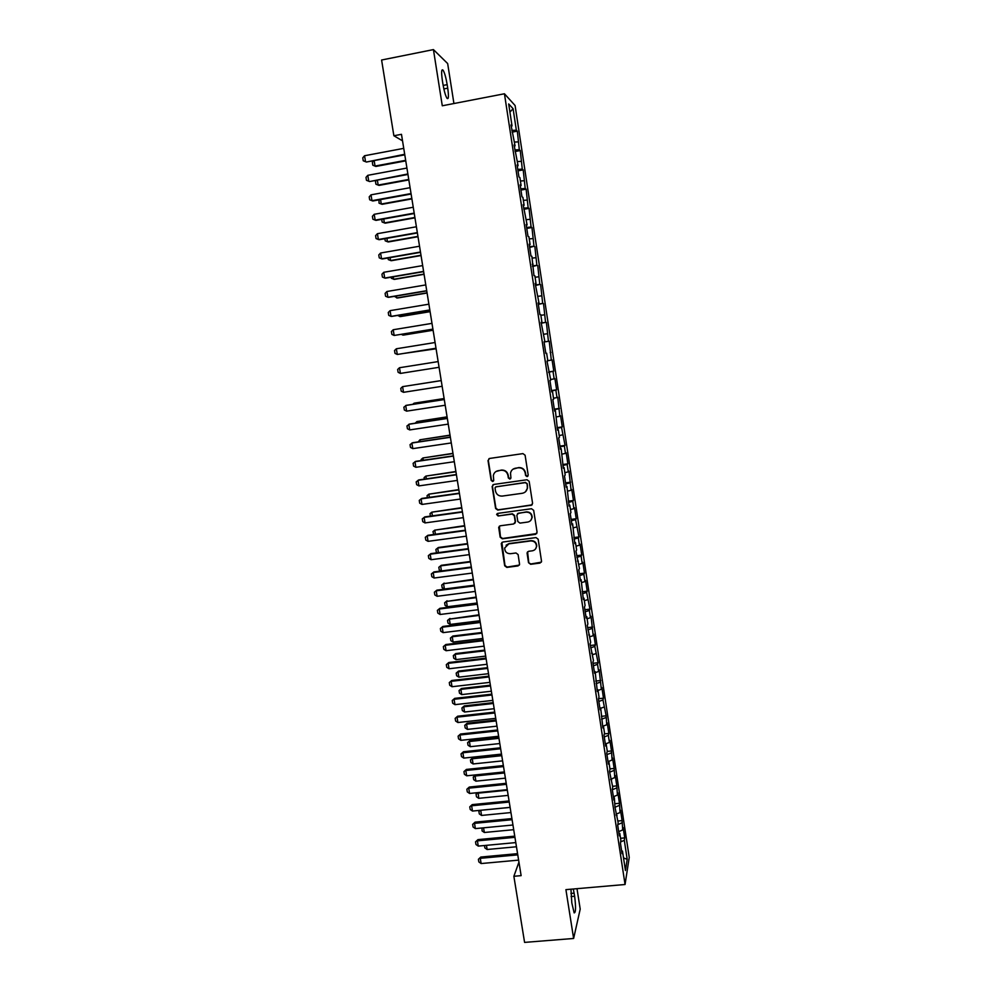 <?xml version="1.0" encoding="UTF-8"?>
<svg xmlns="http://www.w3.org/2000/svg" width="992" height="992" viewBox="0 0 992 992"><rect width="100%" height="100%" fill="white"/><g stroke="black" fill="none" stroke-linecap="round" stroke-linejoin="round"><path stroke-width="1.49" d="M527.099 476.631L528.203 475.131L525.103 455.229L522.945 453.617L489.564 458.453L488.014 460.598L491.152 480.401L492.652 481.517L493.731 480.463L493.346 475.49C493.954 472.812 495.616 471.2 498.294 470.667L501.072 470.27C504.717 470.109 506.999 471.82 507.929 475.391L508.338 477.958L509.838 479.074L510.93 477.983L510.52 473.196C511.091 470.419 512.752 468.757 515.53 468.199L518.308 467.79C521.978 467.641 524.272 469.352 525.19 472.936L525.599 475.503L527.099 476.631M513 469.179L518.58 467.592C522.238 467.443 524.532 469.142 525.462 472.725L525.859 475.292L527.868 476.222M489.031 458.614L488.324 460.4L491.462 480.178L493.359 481.17M495.95 471.535L501.369 470.059C505.002 469.91 507.296 471.609 508.214 475.18L508.623 477.735L510.582 478.702M528.513 562.7L530.646 564.299L539.983 563.084L541.558 561.435L538.16 539.202L536.015 537.59L502.795 542.029L501.258 543.554L504.692 565.8L506.825 567.399L518.022 565.936L519.585 564.361L518.109 554.578L515.989 552.978L510.421 553.71C506.664 553.635 504.754 551.713 504.705 547.968L508.859 543.852L530.72 540.938C534.39 540.975 536.3 542.822 536.486 546.468C536.089 548.898 534.688 550.349 532.27 550.82L528.612 551.304L527.05 552.904L528.513 562.7L530.906 563.964L541.334 562.166M518.94 862.11L513.868 876.296L521.122 875.638L401.475 134.317L393.874 135.755L402.529 140.852M513.868 876.296L524.582 942.4L573.624 938.469L580.208 909.118L576.997 888.671M453.927 103.528L447.665 63.562L433.43 49.6L442.283 105.784L504.444 93.769L625.059 884.504L565.911 889.638L573.624 938.469M433.43 49.6L381.598 60.016L393.874 135.755M531.018 505.486L532.592 503.366L529.17 481.356L527.012 479.744L493.681 484.468L492.131 486.576L495.603 508.474L497.736 510.074L532.196 504.816M533.671 510.347L537.081 532.245L535.506 534.353L502.287 538.805L500.166 537.205L498.678 527.322L500.228 525.797L513.682 523.974L515.232 521.866L514.253 515.666L512.12 514.067L498.108 515.989L496.62 514.451L497.699 513.397L531.526 508.735L533.671 510.347M504.444 93.769L515.096 105.524L629.238 857.423L625.059 884.504M544.087 342.004L549.233 341.186L551.304 360.108L552.085 359.922L553.784 371.144L553.015 371.38L554.156 378.882L554.925 378.609L556.624 389.782L555.867 390.116L556.996 397.594L557.752 397.234L559.835 416.243L560.579 415.797L562.266 426.907L561.534 427.416L565.068 445.383L564.361 445.978L565.477 453.381L566.184 452.749L567.87 463.797L567.164 464.479L568.292 471.87L568.986 471.15L571.094 490.296L571.776 489.49L573.438 500.464L572.768 501.32L573.884 508.66L574.554 507.768L576.216 518.717L575.558 519.659L578.981 536.908L578.336 537.937L579.44 545.228L580.084 544.162L581.734 555.036L581.101 556.165L582.205 563.431L582.837 562.278L584.474 573.128L583.866 574.331L584.97 581.585L585.578 580.345L587.214 591.145L586.619 592.435L589.955 609.125L589.36 610.502L590.463 617.706L591.034 616.292L593.191 635.686L593.762 634.198L595.386 644.899L594.828 646.449L598.089 662.718L597.544 664.342L598.635 671.485L599.168 669.823L601.338 689.291L601.871 687.555L603.483 698.17L602.962 699.955L606.162 715.827L606.732 724.768L603.434 726.008L604.525 733.224L604.004 735.221L605.666 746.083L606.174 744.037L607.265 751.242L606.757 753.325L608.418 764.15L608.914 762.017L610.006 769.197L609.51 771.367L612.734 787.102L612.25 789.347L613.887 800.11L614.37 797.816L614.99 807.277L618.165 822.74L617.706 825.158L619.343 835.859L619.789 833.392L620.868 840.472L620.422 842.977L622.046 853.641L622.48 851.099L621.624 850.826M602.578 725.822L603.421 725.995L602.9 727.967L600.668 707.916L600.123 709.788L598.461 698.852L599.019 697.029L597.903 689.762L597.345 691.56L595.138 671.559L594.568 673.27L592.881 662.272L593.464 660.61L590.091 643.882L590.686 642.32L587.276 625.444L587.884 623.968L586.768 616.602L586.148 618.053L584.462 606.955L585.082 605.554L583.953 598.176L583.333 599.54L581.138 579.688L580.494 580.952L578.795 569.78L579.452 568.565L575.943 551.106L576.612 549.99L575.484 542.537L574.802 543.628L572.644 523.875L571.95 524.867L570.226 513.596L570.933 512.653L569.792 505.151L569.086 506.056L566.928 486.378L566.209 487.184L564.473 475.838L565.204 475.069L564.064 467.53L563.32 468.249L561.174 448.632L560.43 449.264L558.682 437.832L559.451 437.261L558.298 429.672L557.529 430.206L555.396 410.651L554.615 411.097L552.854 399.602L553.648 399.218L552.494 391.58L551.688 391.914L549.928 380.382L550.746 380.097L547.001 361.113L547.82 360.914L546.654 353.226L545.823 353.388L544.05 341.781L544.893 341.682L541.099 322.375L541.954 322.388L540.776 314.65L539.908 314.6L538.123 302.92L539.003 303.019L535.159 283.402L536.04 283.6L534.862 275.813L533.956 275.578L531.886 256.296L530.968 255.961L529.17 244.168L530.1 244.565L528.91 236.728L527.98 236.294L526.169 224.452L527.112 224.948L523.156 204.687L524.111 205.282L522.908 197.396L521.953 196.751L520.13 184.847L521.11 185.541L519.907 177.63L518.928 176.886L517.105 164.945L518.097 165.738L514.054 144.968L515.071 145.874L511.004 124.942L512.033 125.947L508.685 103.949L513.087 108.686L516.348 130.2L511.835 130.374M512.108 132.134L517.328 131.155L516.348 130.2M517.328 131.155L519.312 149.693L514.811 149.916M515.059 151.516L520.267 150.548L519.312 149.693M520.267 150.548L522.276 169.124L517.787 169.396M517.998 170.835L523.206 169.892L522.276 169.124M523.206 169.892L525.214 188.492L520.738 188.815M520.936 190.092L526.132 189.162L525.214 188.492M526.132 189.162L528.153 207.799L523.689 208.171M523.863 209.287L529.058 208.37L528.153 207.799M529.058 208.37L531.08 227.056L526.628 227.453M526.777 228.433L531.96 227.528L531.08 227.056M531.96 227.528L533.994 246.239L529.554 246.686M529.678 247.504L533.994 246.239M534.862 246.611L536.895 265.372L532.481 265.868M532.58 266.526L536.895 265.372M537.763 265.645L539.797 284.431L535.395 284.977M535.469 285.485L539.797 284.431M540.64 284.617L542.686 303.44L538.296 304.023M538.346 304.383L542.686 303.44M543.517 303.54L545.563 322.388L541.186 323.02M541.223 323.231L545.563 322.388M546.381 322.388L548.44 341.273L544.075 341.955M549.233 341.186L548.44 341.273M604.351 733.894L608.84 733.423L607.228 722.87L606.732 724.768M608.84 733.423L608.344 735.37L609.423 742.425L605.579 743.901M607.228 751.415L611.506 750.969L609.906 740.441L609.423 742.425M611.506 750.969L612.101 760.021L608.034 761.633M609.956 768.887L614.16 768.453L612.56 757.962L612.101 760.021M614.16 768.453L614.767 777.579L610.712 779.228M612.61 786.309L616.813 785.887L615.226 775.434L614.767 777.579M616.813 785.887L617.421 795.076L613.378 796.762M615.263 803.694L619.454 803.284L617.867 792.856L617.421 795.076M619.454 803.284L620.074 812.522L616.044 814.234M617.904 821.016L622.083 820.62L620.508 810.216L620.074 812.522M622.083 820.62L622.716 829.907L618.698 831.668M620.533 838.29L624.712 837.893L623.137 827.539L622.716 829.907M624.712 837.893L624.303 840.323L627.192 859.357L625.444 870.505L622.48 851.099M619.789 833.392L618.921 833.131M624.303 840.323L620.608 841.96M627.192 859.357L623.522 857.906M617.074 815.622L616.218 815.387M621.662 822.963L617.805 824.637M614.37 797.816L613.502 797.58M619.02 805.541L614.99 807.252M611.642 779.948L610.787 779.724M616.354 788.082L612.312 789.756M608.914 762.017L608.059 761.819M613.701 770.561L609.634 772.198M606.174 744.037L605.318 743.851M611.022 752.99L606.955 754.59M608.344 735.37L604.264 736.92M600.668 707.916L599.813 707.742M605.666 717.687L601.561 719.212M597.903 689.762L597.06 689.614M604.041 707.06L600.73 708.263M602.962 699.955L598.858 701.443M595.138 671.559L594.282 671.423M601.338 689.291L598.015 690.469M600.259 682.174L596.142 683.612M592.348 653.294L591.505 653.182M598.635 671.485L595.299 672.626M597.544 664.342L593.414 665.744M589.558 634.979L588.715 634.88M595.919 653.604L592.571 654.72M594.828 646.449L590.686 647.813M586.768 616.602L585.912 616.516M593.191 635.686L589.831 636.765M592.1 628.494L587.946 629.821M583.953 598.176L583.11 598.102M590.463 617.706L587.09 618.76M589.36 610.502L585.193 611.779M581.138 579.688L580.295 579.626M587.723 599.664L584.338 600.693M586.619 592.435L582.44 593.687M578.311 561.137L577.468 561.1M584.97 581.585L581.585 582.564M583.866 574.331L579.675 575.534M575.484 542.537L574.641 542.512M582.205 563.431L578.807 564.386M581.101 556.165L576.898 557.318M572.644 523.875L571.801 523.863M579.44 545.228L576.03 546.158M578.336 537.937L574.108 539.065M569.792 505.151L568.949 505.151M576.674 526.975L573.252 527.868M575.558 519.659L571.318 520.738M566.928 486.378L566.085 486.39M573.884 508.66L570.45 509.516M572.768 501.32L568.515 502.361M564.064 467.53L563.22 467.567M571.094 490.296L567.647 491.114M569.978 482.93L565.713 483.935M561.174 448.632L560.344 448.682M568.292 471.87L564.845 472.651M567.164 464.479L562.898 465.434M558.298 429.672L557.454 429.734M565.477 453.381L562.018 454.138M564.361 445.978L560.071 446.896M555.396 410.651L554.553 410.738M562.662 434.843L559.19 435.562M561.534 427.416L557.231 428.284M552.494 391.58L551.651 391.666M559.835 416.243L556.351 416.938M558.707 408.791L554.392 409.622M549.568 372.434L548.737 372.546M556.996 397.594L553.499 398.238M555.867 390.116L551.54 390.898M546.654 353.226L545.811 353.363M554.156 378.882L550.647 379.49M553.015 371.38L548.675 372.124M544.893 341.682L544.05 341.818M551.304 360.108L547.782 360.691M550.163 352.582L550.944 352.433M541.954 322.388L541.124 322.536M547.286 333.734L543.765 334.254M539.003 303.019L538.172 303.192M544.422 314.811L540.876 315.307M536.04 283.6L535.209 283.786M541.533 295.852L537.974 296.31M533.076 264.108L532.245 264.318M538.644 276.818L535.072 277.239M530.1 244.565L529.269 244.788M535.742 257.722L532.158 258.106M527.112 224.948L526.281 225.196M532.828 238.576L529.232 238.923M524.111 205.282L523.292 205.53M529.902 219.356L526.306 219.678M521.11 185.541L520.279 185.814M526.975 200.086L523.367 200.372M518.097 165.738L517.266 166.036M524.036 180.755L520.416 180.99M515.071 145.874L514.24 146.184M521.085 161.361L517.452 161.56M512.033 125.947L511.215 126.269M518.134 141.906L514.488 142.067M513.087 108.686L509.925 112.108M447.169 84.642C445.991 77.649 444.627 72.825 443.089 70.196C441.452 68.659 441.204 72.032 442.333 80.29L442.903 83.886C444.094 90.904 445.458 95.691 446.97 98.258C448.607 99.758 448.855 96.398 447.727 88.164L447.169 84.642L443.164 85.436M570.958 889.192L571.814 902.906L574.157 912.888C575.819 912.814 575.98 907.258 574.641 896.247L573.326 888.993M548.65 371.938L553.784 371.144M551.49 390.575L556.624 389.782M554.317 409.15L559.451 408.382M557.132 427.664L562.266 426.907M559.947 446.127L565.068 445.383M562.749 464.529L567.87 463.797M565.552 482.881L570.66 482.162M568.342 501.171L573.438 500.464M571.119 519.399L576.216 518.717M573.884 537.577L578.981 536.908M535.618 548.799L536.734 546.146C536.548 542.512 534.638 540.677 530.98 540.64L530.72 540.938M576.65 555.706L581.734 555.036M579.402 573.773L584.474 573.128M582.143 591.79L587.214 591.145M584.883 609.745L589.955 609.125M587.611 627.651L592.67 627.043M590.327 645.507L595.386 644.899M593.042 663.301L598.089 662.718M595.746 681.045L600.792 680.475M598.498 698.728L603.483 698.17M601.437 716.336L606.162 715.827M493.012 484.691L492.441 486.353L495.913 508.214L498.034 509.814L531.278 505.226M526.876 483.774L525.376 482.645L496.124 486.774L495.033 487.841L495.467 490.953C496.384 494.512 498.666 496.223 502.312 496.074L522.288 493.284C525.128 492.702 526.814 490.99 527.335 488.126L527.136 483.55L525.376 482.645M495.69 486.923L525.636 482.422M525.574 491.697L527.595 487.89L527.298 486.477M527.136 483.55L527.558 486.254M499.373 526.144L500.452 536.908L502.584 538.507L536.796 533.56M514.86 523.292L515.505 521.594L514.538 515.394L512.393 513.794L498.108 515.989M497.19 513.583L498.406 515.716M527.682 522.065C530.088 521.581 531.489 520.143 531.898 517.725C531.749 514.03 529.827 512.17 526.132 512.132L518.407 513.199L516.844 515.307L517.824 521.519L519.957 523.119L527.682 522.065M530.77 520.378L532.158 517.452C532.01 513.769 530.088 511.909 526.392 511.872L526.132 512.132M517.514 513.583L526.392 511.872M527.57 551.812L528.773 562.365M506.094 545.216L509.144 543.542L530.98 540.64M501.89 542.426L504.978 565.465L507.11 567.064L519.337 565.093M374.158 160.58L375.05 166.048L405.666 160.332M375.881 166.445L372.818 165.23L375.881 166.445L405.753 160.865M372.818 165.23L372.347 162.378L373.86 160.642M404.686 154.281L366.408 162.031L363.246 160.778L362.762 157.84L364.56 155.744L403.732 148.366M404.786 154.839L366.408 162.031M364.56 155.744L365.527 161.622L363.246 160.778M377.357 180.11L378.175 185.07L408.754 179.44M378.994 185.405L375.931 184.227L378.994 185.405L408.828 179.924M375.931 184.227L375.472 181.375L376.427 180.284M380.556 199.59L381.275 204.03L411.829 198.487M378.981 199.876L379.043 203.162L382.094 204.315L411.891 198.908M407.873 173.96L369.619 181.548L366.47 180.321L365.986 177.394L367.784 175.324L406.918 168.057M407.948 174.456L369.619 181.548M367.784 175.324L368.751 181.189L366.47 180.321M411.035 193.564L371.963 200.682L369.681 199.789L369.198 196.875L371.008 194.841L410.08 187.686M371.008 194.841L371.963 200.682L372.831 200.992L411.11 194.023M383.73 218.996L384.375 222.927L414.892 217.471M381.697 219.356L382.143 222.034L385.181 223.175L414.954 217.856M386.905 238.34L387.475 241.763L417.942 236.394M384.871 238.7L385.231 240.858L388.269 241.974L418.004 236.728M414.185 213.119L375.162 220.125L372.88 219.207L372.397 216.293L374.207 214.297L413.242 207.254M374.207 214.297L375.162 220.125L376.018 220.385L414.259 213.516M417.334 232.612L378.361 239.494L376.067 238.564L375.584 235.662L377.406 233.69L416.392 226.771M377.406 233.69L378.361 239.494L379.192 239.704L417.396 232.959M390.067 257.635L390.55 260.549L420.992 255.266M388.046 257.982L388.306 259.619L391.332 260.71L421.042 255.552M420.472 252.03L381.536 258.813L379.242 257.846L378.77 254.956L380.581 253.022L419.529 246.214M380.581 253.022L381.536 258.813L382.366 258.974L420.521 252.328M393.216 276.855L393.626 279.273L424.03 274.077M391.195 277.202L391.381 278.318L394.394 279.384L424.068 274.313M423.596 271.399L384.71 278.058L382.416 277.078L381.945 274.201L383.755 272.292L422.654 265.596M383.755 272.292L384.71 278.058L385.528 278.169L423.634 271.647M396.366 296.025L396.676 297.947L427.056 292.826M394.345 296.36L397.445 298.009L427.081 293.012M399.503 315.121L399.726 316.56L430.069 311.525M397.482 315.456L400.495 316.572L430.094 311.662M402.616 334.168L402.777 335.11L433.082 330.162M401.214 334.403L403.533 335.085L433.095 330.249M405.728 353.152L436.083 348.738M405.071 353.264L436.083 348.787M444.118 398.536L414.668 403.074L414.086 404.116M444.131 398.623L413.949 403.26L412.808 404.314M415.164 423.187L416.95 421.55L417.173 422.89M447.07 416.863L416.95 421.55L447.094 416.987M418.227 441.886L419.938 439.791L420.236 441.589M450.021 435.128L419.938 439.791L450.046 435.302M421.29 460.536L421.129 459.532L422.927 457.969L423.299 460.238M452.96 453.344L422.927 457.969L452.997 453.567M424.34 479.124L424.092 477.623L425.89 476.086L426.337 478.838M455.898 471.498L425.89 476.086L455.936 471.77M427.378 497.649L427.056 495.665L428.854 494.165L429.387 497.364M458.812 489.602L428.854 494.165L458.862 489.912M430.416 516.125L430.007 513.645L431.805 512.17L432.413 515.852M461.726 507.656L431.805 512.17L461.788 508.003M433.789 534.49L432.958 531.588L434.756 530.137L435.426 534.266M464.628 525.648L434.756 530.137L464.702 526.045M437.435 552.767L436.331 552.135L435.885 549.456L438.34 547.497L437.695 548.043L438.439 552.631M467.53 543.591L438.34 547.497M467.604 544.025L437.695 548.043L435.885 549.456M441.056 570.983L439.258 569.954L438.811 567.288L441.266 565.316L440.622 565.886L441.44 570.933M470.419 561.472L441.266 565.316M470.493 561.956L440.622 565.886L438.811 567.288M473.296 579.303L443.536 583.693L444.416 589.025L474.238 585.193M444.416 589.025L442.172 587.723L441.725 585.057L444.18 583.073M473.382 579.836L443.536 583.693L441.725 585.057M476.16 597.085L446.45 601.437L447.318 606.744L477.115 603M447.318 606.744L445.073 605.43L444.639 602.776L447.082 600.768M476.259 597.655L446.45 601.437L444.639 602.776M479.024 614.804L449.351 619.132L450.219 624.427L479.979 620.744M450.219 624.427L447.975 623.088L447.541 620.434L449.971 618.425M479.124 615.424L449.351 619.132L447.541 620.434M481.876 632.487L452.86 636.021L452.24 636.765L453.108 642.047L482.844 638.451M453.108 642.047L450.864 640.696L450.43 638.054L452.86 636.021M481.988 633.144L452.24 636.765L450.43 638.054M484.716 650.095L455.737 653.567L455.117 654.348L455.985 659.618L485.683 656.096M455.985 659.618L453.741 658.242L453.307 655.613L455.737 653.567M484.84 650.802L455.117 654.348L453.307 655.613M426.709 290.693L387.872 297.253L385.578 296.248L385.107 293.372L386.917 291.499L425.779 284.915M386.917 291.499L387.872 297.253L388.678 297.315L426.746 290.892M429.821 309.938L391.022 316.386L388.728 315.357L388.256 312.492L390.079 310.657L428.891 304.172M390.079 310.657L391.022 316.386L391.828 316.398L429.846 310.087M432.909 329.121L394.159 335.457L391.865 334.403L391.394 331.551L393.216 329.741L431.991 323.367M393.216 329.741L394.159 335.457L432.934 329.22M435.996 348.242L397.296 354.466L395.002 353.4L394.531 350.548L396.354 348.775L435.079 342.513M396.354 348.775L397.296 354.466L436.009 348.291M439.072 367.3L400.408 373.414L398.127 372.322L397.656 369.483L399.478 367.734L438.154 361.584M399.478 367.734L400.408 373.414M442.147 386.297L403.521 392.311L401.227 391.195L400.768 388.368L402.591 386.644L441.217 380.568M403.521 392.311L402.591 386.644L441.229 380.606M445.197 405.244L406.621 411.147L404.339 410.006L403.868 407.191L406.46 405.294L444.267 399.478M406.621 411.147L405.691 405.505L444.28 399.565M448.248 424.117L409.721 429.92L407.427 428.755L406.968 425.952L409.547 424.043L447.305 418.326M409.721 429.92L408.791 424.291L447.33 418.463M451.286 442.94L412.796 448.632L410.502 447.454L410.043 444.652L412.622 442.73L450.343 437.125M412.796 448.632L411.878 443.027L450.368 437.298M454.311 461.702L415.871 467.294L413.577 466.091L413.118 463.301L415.685 461.354L453.369 455.849M415.871 467.294L414.954 461.702L453.406 456.084M457.337 480.413L418.934 485.894L416.64 484.666L416.181 481.889L418.748 479.93L456.382 474.523M418.934 485.894L418.016 480.314L456.432 474.808M460.338 499.05L421.984 504.432L419.69 503.192L419.244 500.414L421.798 498.443L459.383 493.136M421.984 504.432L421.079 498.877L459.445 493.47M463.338 517.638L425.035 522.92L422.741 521.656L422.282 518.89L424.836 516.894L462.384 511.698M425.035 522.92L424.117 517.378L462.446 512.07M466.327 536.176L428.073 541.347L425.779 540.057L425.32 537.304L427.862 535.296L465.372 530.199M428.073 541.347L427.155 535.816L465.434 530.621M469.315 554.64L431.098 559.711L428.804 558.409L428.346 555.656L430.875 553.635L468.348 548.638M431.098 559.711L430.193 554.206L468.422 549.109M428.346 555.656L430.875 553.635M472.291 573.066L434.112 578.026L431.818 576.699L431.359 573.959L433.888 571.925L471.312 567.027M434.112 578.026L433.206 572.533L471.398 567.548M431.359 573.959L433.888 571.925M475.255 591.418L437.112 596.279L434.818 594.94L434.372 592.199L436.889 590.153L474.275 585.354M437.112 596.279L436.22 590.81L474.362 585.912M434.372 592.199L436.889 590.153M478.206 609.72L440.113 614.482L437.819 613.118L437.373 610.39L439.878 608.332L477.214 603.632M440.113 614.482L439.22 609.026L477.313 604.24M437.373 610.39L439.878 608.332M481.145 627.961L443.102 632.623L440.808 631.247L440.361 628.531L442.866 626.448L480.165 621.848M443.102 632.623L442.209 627.192L480.264 622.492M440.361 628.531L442.866 626.448M484.084 646.152L446.078 650.715L443.784 649.314L443.337 646.61L445.842 644.515L483.092 640.001M446.078 650.715L445.185 645.296L483.203 640.708M443.337 646.61L445.842 644.515M487.01 664.28L449.054 668.757L446.76 667.331L446.313 664.628L448.806 662.52L486.018 658.105M449.054 668.757L448.161 663.35L486.13 658.849M446.313 664.628L448.806 662.52M487.556 667.666L458.602 671.063L457.994 671.882L458.862 677.139L488.523 673.68M458.862 677.139L456.618 675.738L456.184 673.122L458.602 671.063M487.68 668.41L457.994 671.882L456.184 673.122M489.924 682.36L452.017 686.724L449.723 685.286L449.277 682.595L451.757 680.475L488.932 676.16M452.017 686.724L451.124 681.343L489.056 676.941M449.277 682.595L451.757 680.475M490.383 685.187L461.454 688.498L460.871 689.366L461.726 694.598L491.362 691.226M461.726 694.598L459.482 693.185L459.048 690.581L461.454 688.498M490.507 685.968L460.871 689.366L459.048 690.581M492.838 700.389L454.968 704.655L452.674 703.192L452.228 700.513L454.708 698.368L491.834 694.152M454.968 704.655L454.076 699.286L491.97 694.983M452.228 700.513L454.708 698.368M493.198 702.646L464.306 705.895L463.723 706.8L464.578 712.02L494.177 708.71M464.578 712.02L462.334 710.582L461.912 707.978L464.306 705.895M493.334 703.477L463.723 706.8L461.912 707.978M495.74 718.344L457.907 722.523L455.613 721.035L455.167 718.369L457.647 716.212L494.723 712.095M457.907 722.523L457.027 717.166L494.872 712.963M455.167 718.369L457.647 716.212M496.012 720.056L467.145 723.23L466.575 724.172L467.43 729.38L496.992 726.156M467.43 729.38L465.186 727.93L464.752 725.338L467.145 723.23M496.149 720.924L466.575 724.172L464.752 725.338M498.629 736.262L460.846 740.342L458.552 738.842L458.106 736.176L460.573 734.006L497.612 729.976M460.846 740.342L459.966 734.998L497.761 730.893M458.106 736.176L460.573 734.006M498.815 737.416L469.985 740.516L469.414 741.508L470.27 746.691L499.807 743.541M470.27 746.691L468.026 745.228L467.592 742.636L469.985 740.516M498.964 738.321L469.414 741.508L467.592 742.636M501.506 754.118L463.772 758.099L461.478 756.574L461.032 753.92L463.487 751.738L500.489 747.807M463.772 758.099L462.892 752.779L500.65 748.762M461.032 753.92L463.487 751.738M501.605 754.726L472.812 757.752L472.242 758.781L473.097 763.952L502.597 760.864M473.097 763.952L470.853 762.464L470.431 759.884L472.812 757.752M501.766 755.681L472.242 758.781L470.431 759.884M504.382 771.925L466.686 775.806L464.392 774.268L463.946 771.615L466.401 769.42L503.366 765.576M466.686 775.806L465.806 770.499L503.527 766.58M463.946 771.615L466.401 769.42M504.395 771.974L475.627 774.938L475.069 776.004L475.912 781.163L505.387 778.15M475.912 781.163L473.68 779.662L473.246 777.083L475.627 774.938M504.556 772.966L475.069 776.004L473.246 777.083M507.247 789.669L469.588 793.464L467.294 791.901L466.86 789.26L469.303 787.053L506.218 783.296M469.588 793.464L468.72 788.169L506.391 784.35M466.86 789.26L469.303 787.053M478.181 792.596L478.727 798.324L508.164 795.386M478.727 798.324L476.482 796.799L476.061 794.232L477.797 792.633M507.334 790.215L477.884 793.178L476.061 794.232M510.099 807.364L472.49 811.059L470.196 809.484L469.762 806.843L472.204 804.624L509.07 800.966M472.49 811.059L471.622 805.789L509.243 802.057M469.762 806.843L472.204 804.624M480.723 810.253L481.542 815.436L510.942 812.56M481.542 815.436L479.297 813.886L478.876 811.332L479.892 810.328M510.111 807.414L480.698 810.303L478.876 811.332M512.951 825.009L475.379 828.605L473.085 827.006L472.651 824.389L475.081 822.145L511.909 818.586M475.379 828.605L474.511 823.348L512.095 819.714M472.651 824.389L475.081 822.145M483.563 827.824L484.332 832.486L513.707 829.696M484.332 832.486L482.087 830.936L482 827.973M482.496 827.923L481.678 828.382M515.79 842.592L478.256 846.102L475.962 844.49L475.528 841.873L477.958 839.616L514.749 836.144M478.256 846.102L477.4 840.856L514.935 837.322M475.528 841.873L477.958 839.616M486.44 845.333L487.122 849.499L516.46 846.771M487.122 849.499L484.877 847.924L484.48 845.519M518.618 860.126L481.132 863.548L478.838 861.912L478.404 859.295L480.822 857.038L517.576 853.653M481.132 863.548L480.277 858.316L517.774 854.868M478.404 859.295L480.822 857.038M443.858 88.92L447.727 88.164M571.082 896.557L574.641 896.247M570.921 893.457L574.157 893.172M441.812 70.457L443.089 70.196"/></g></svg>
